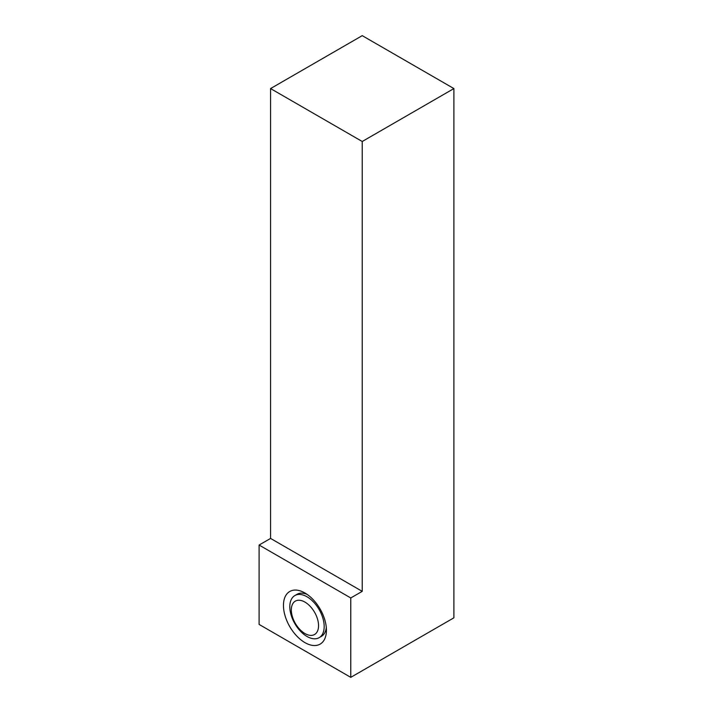 <?xml version="1.0" encoding="UTF-8"?>
<svg xmlns="http://www.w3.org/2000/svg" width="713" height="713" viewBox="0 0 713 713"><rect width="100%" height="100%" fill="white"/><g stroke="black" fill="none" stroke-linecap="round" stroke-linejoin="round"><path stroke-width="1.07" d="M326.42 630.212A30.383 17.54 -120 0 0 304.941 593.002A30.383 17.54 -120 0 0 283.453 605.408A30.383 17.54 -120 0 0 304.941 642.618A30.383 17.54 -120 0 0 326.42 630.212M326.304 627.529A24.304 14.037 60 0 1 321.385 636.379L319.157 637.672A24.304 14.037 60 0 1 294.843 623.634A24.304 14.037 60 0 1 294.843 595.569A24.304 14.037 60 0 1 307 596.772A24.304 14.037 60 0 1 324.183 626.54A24.304 14.037 60 0 1 319.157 637.672M294.843 595.569L297.08 594.277A24.304 14.037 60 0 1 307.205 594.455M453.896 88.572L362.231 35.65L270.566 88.572L362.231 141.495L453.896 88.572L453.896 617.815L350.769 677.35L259.104 624.428L259.104 545.044L270.566 538.422L270.566 88.572M350.769 677.35L350.769 597.966L362.231 591.353L270.566 538.422M362.231 591.353L362.231 141.495M350.769 597.966L259.104 545.044M304.941 602.093A19.251 11.114 -120 0 0 293.15 618.866A19.251 11.114 -120 0 0 316.732 632.476A19.251 11.114 -120 0 0 304.941 602.093"/></g></svg>
